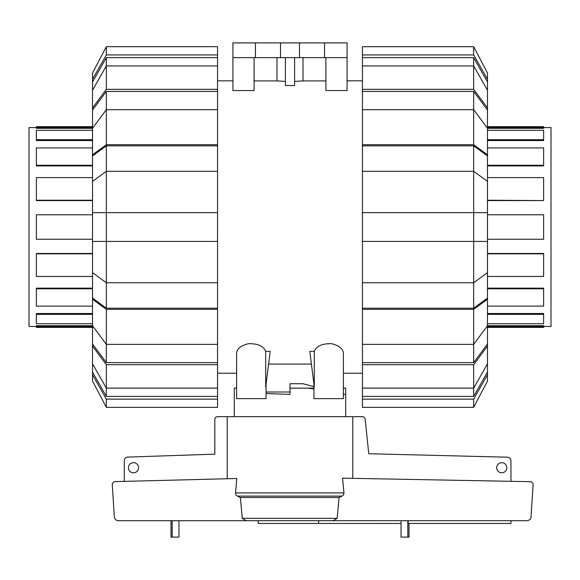 <?xml version="1.0" encoding="UTF-8"?>
<svg xmlns="http://www.w3.org/2000/svg" width="580" height="580" viewBox="0 0 580 580"><rect width="100%" height="100%" fill="white"/><g stroke="black" fill="none" stroke-linecap="round" stroke-linejoin="round"><path stroke-width="0.87" d="M343.396 388.143L345.702 388.143L345.702 416.679M345.702 394.429L343.396 394.037M313.939 389.049L308.567 388.143L313.939 388.143M266.06 393.515L290 394.429L290 388.143L308.567 388.143M234.298 416.679L234.298 388.143L236.604 388.143L236.604 373.223L217.543 373.223M138.555 467.748A5.061 5.061 0 0 1 133.494 472.809A5.061 5.061 0 0 1 128.426 467.748A5.061 5.061 0 0 1 133.494 462.68A5.061 5.061 0 0 1 138.555 467.748M506.811 467.748A5.061 5.061 0 0 1 501.743 472.809A5.061 5.061 0 0 1 496.683 467.748A5.061 5.061 0 0 1 501.743 462.68A5.061 5.061 0 0 1 506.811 467.748M246.942 520.71L258.173 520.71L258.173 523.472L318.623 523.472L318.623 520.71M510.951 520.71L510.951 523.472L408.197 523.472L408.197 520.71M124.287 481.371L124.287 460.752A3.683 3.683 0 0 1 127.52 457.098L214.832 454.162L214.832 419.441A2.762 2.762 0 0 1 217.594 416.679L227.215 416.679L227.215 478.754M352.785 478.34L352.785 416.679L362.406 416.679A2.762 2.762 0 0 1 365.125 418.963L368.771 453.734L507.594 457.2A3.683 3.683 0 0 1 510.951 460.868L510.951 481.32M401.041 523.472L318.623 523.472M114.013 481.632L236.836 478.514L235.509 492.913L343.962 492.913L342.548 478.152L531.323 481.704L533.049 483.546L533.049 485.446L530.99 517.664L529.997 519.6L527.727 520.695L333.058 520.71L337.183 518.317L339.053 497.517L341.982 496.103L237.474 496.103L240.367 497.517L242.266 518.317L246.34 520.71L118.001 520.71L115.638 519.847L114.376 517.664L112.317 485.446L112.317 483.466L114.013 481.632M341.613 496.262C343.462 495.487 344.201 494.153 343.824 492.246M401.077 537.102L408.994 537.102L408.994 523.472M171.006 520.71L171.006 537.102L178.923 537.102M235.639 492.246C235.27 494.146 236.002 495.487 237.844 496.262M352.785 416.679L227.215 416.679M333.058 520.71L246.34 520.71M337.183 518.317L242.266 518.317M339.053 497.517L240.367 497.517M543.634 127.6L551 127.6L551 326.46L543.634 326.46M487.475 288.144L543.634 288.144L543.634 306.117L487.475 306.117M487.475 313.505L543.634 313.505L543.634 323.734L487.475 323.734M487.475 325.699L543.634 325.699L543.634 327.381L487.475 327.381M487.475 253.475L543.634 253.475L543.634 276.457L487.475 276.457M487.475 288.796L543.634 288.796M487.475 314.36L543.634 314.36M487.475 326.627L543.634 326.627M487.475 128.354L543.634 128.354L543.634 127.426L487.475 127.426M487.475 140.556L543.634 140.556L543.634 139.693L487.475 139.693M487.475 165.916L543.634 165.916L543.634 165.256L487.475 165.256M487.475 200.579L543.634 200.579L487.475 200.223M487.475 214.781L543.634 214.781L543.634 239.272L487.475 239.272M487.475 177.603L543.634 177.603L543.634 200.223M487.475 147.944L543.634 147.944L543.634 165.256M487.475 130.326L543.634 130.326L543.634 139.693M487.475 126.679L543.634 126.679L543.634 127.426M487.475 253.83L543.634 253.83M36.366 326.46L29 326.46L29 127.6L36.366 127.6M92.525 325.699L36.366 325.699L36.366 327.381L92.525 327.381M92.525 313.505L36.366 313.505L36.366 323.734L92.525 323.734M92.525 288.144L36.366 288.144L36.366 306.117L92.525 306.117M92.525 253.475L36.366 253.475L36.366 276.457L92.525 276.457M92.525 326.627L36.366 326.627M92.525 314.36L36.366 314.36M92.525 288.796L36.366 288.796M92.525 253.83L36.366 253.83M92.525 239.272L36.366 239.272L36.366 214.781L92.525 214.781M92.525 200.579L36.366 200.579L36.366 177.603L92.525 177.603M92.525 165.916L36.366 165.916L36.366 147.944L92.525 147.944M92.525 140.556L36.366 140.556L36.366 130.326L92.525 130.326M92.525 128.354L36.366 128.354L36.366 126.679L92.525 126.679M92.525 127.426L36.366 127.426M92.525 139.693L36.366 139.693M92.525 165.256L36.366 165.256M92.525 200.223L36.366 200.223M487.475 363.798L487.475 372.077L473.664 396.408L473.664 388.129L487.475 363.798L487.475 346.093L473.664 364.719L362.457 364.719L362.457 344.368L473.664 344.368L487.475 325.743L487.475 299.251L473.664 309.336L362.457 309.336L362.457 212.643L487.475 212.643L487.475 155.933L473.664 145.856L473.664 171.31L362.457 171.31L362.457 145.856L473.664 145.856M487.475 325.743L487.475 344.005L473.664 362.63L473.664 309.336M362.457 282.743L473.664 282.743L487.475 272.665L487.475 298.12L473.664 308.205L473.664 171.31L487.475 181.388M487.475 272.665L487.475 212.643M473.664 91.43L487.475 110.055L487.475 128.31L473.664 109.693L473.664 91.43L362.457 91.43L362.457 57.645L473.664 57.645L487.475 81.983L487.475 90.263L473.664 65.931L473.664 57.645M473.664 396.408L362.457 396.408L362.457 388.129L473.664 388.129L473.664 364.719M473.664 362.63L362.457 362.63M473.664 308.205L362.457 308.205M362.457 145.856L362.457 144.725L473.664 144.725L473.664 109.693L362.457 109.693L362.457 91.43M487.475 372.077L487.475 374.81L473.664 399.141L362.457 399.141L362.457 396.408M362.457 407.363L473.664 407.363L362.457 407.363L362.457 399.141M487.475 374.81L487.475 381.024L473.664 407.363L473.664 399.141M362.457 388.129L362.457 364.719M487.475 344.005L487.475 346.093M362.457 344.368L362.457 309.336M487.475 298.12L487.475 299.251M487.475 241.418L362.457 241.418M362.457 212.643L362.457 171.31M473.664 144.725L487.475 154.802L487.475 155.933M362.457 144.725L362.457 109.693M487.475 154.802L487.475 128.31M362.457 89.342L473.664 89.342L473.664 65.931L362.457 65.931M473.664 89.342L487.475 107.96L487.475 90.263M487.475 107.96L487.475 110.055M362.457 57.645L362.457 54.919L473.664 54.919L487.475 79.25L487.475 81.983M487.475 79.25L487.475 73.029L473.664 46.697L362.457 46.697L362.457 54.919M473.664 54.919L473.664 46.697M106.336 396.408L92.525 372.077L92.525 363.798L106.336 388.129L106.336 396.408L217.543 396.408L217.543 399.141L106.336 399.141L92.525 374.81L92.525 372.077M106.336 362.63L92.525 344.005L92.525 325.743L106.336 344.368L106.336 362.63L217.543 362.63L217.543 364.719L106.336 364.719L92.525 346.093L92.525 344.005M106.336 308.205L92.525 298.12L92.525 272.665L106.336 282.743L106.336 308.205L217.543 308.205L217.543 362.63M106.336 145.856L217.543 145.856L217.543 171.31L106.336 171.31L106.336 145.856L92.525 155.933L92.525 212.643L106.336 212.643L106.336 241.418L92.525 241.418L92.525 272.665M92.525 212.643L92.525 241.418M92.525 128.31L92.525 110.055L106.336 91.43L106.336 109.693L92.525 128.31L92.525 154.802L106.336 144.725L217.543 144.725L217.543 145.856M92.525 90.263L92.525 81.983L106.336 57.645L106.336 65.931L92.525 90.263L92.525 107.96L106.336 89.342L217.543 89.342L217.543 109.693L106.336 109.693L106.336 144.725M106.336 364.719L106.336 388.129L217.543 388.129L217.543 396.408M92.525 181.388L106.336 171.31L106.336 212.643L217.543 212.643L217.543 241.418L106.336 241.418L106.336 282.743L217.543 282.743L217.543 308.205M106.336 91.43L217.543 91.43M106.336 57.645L217.543 57.645L217.543 65.931L106.336 65.931L106.336 89.342M217.543 65.931L217.543 89.342M92.525 110.055L92.525 107.96M217.543 109.693L217.543 144.725M92.525 155.933L92.525 154.802M217.543 171.31L217.543 212.643M217.543 241.418L217.543 282.743M217.543 309.336L106.336 309.336L106.336 344.368L217.543 344.368M106.336 309.336L92.525 299.251L92.525 325.743M92.525 299.251L92.525 298.12M92.525 346.093L92.525 363.798M217.543 364.719L217.543 388.129M106.336 399.141L106.336 407.363L217.543 407.363L217.543 399.141M92.525 374.81L92.525 381.024L106.336 407.363M217.543 54.919L217.543 46.697L106.336 46.697L92.525 73.029L92.525 79.25L106.336 54.919L217.543 54.919L217.543 57.645M92.525 81.983L92.525 79.25M106.336 46.697L106.336 54.919M313.939 384.09L313.939 398.634L343.396 398.634L343.396 353.321C343.2 348.848 339.22 345.644 331.47 343.686C322.226 343.498 316.499 346.064 314.295 351.386L309.793 351.386L314.295 386.911L314.295 351.386M265.705 351.386L265.705 386.911L270.207 351.386L265.705 351.386C263.501 346.064 257.774 343.498 248.53 343.686C240.78 345.644 236.799 348.848 236.604 353.321L236.604 398.634L266.06 398.634L266.06 384.09M217.543 80.83L232.921 80.83M311.402 364.073L268.598 364.073M362.457 373.223L343.396 373.223M347.079 80.83L362.457 80.83M325.902 57.63L325.902 90.574L347.079 90.574L347.079 57.63L232.921 57.63L232.921 90.574L254.098 90.574L254.098 57.63M294.604 81.41L303.021 80.903L325.902 80.903M285.396 57.63L285.396 85.543L294.604 85.543L294.604 57.63M254.098 80.903L276.979 80.903L285.396 81.41M266.06 392.007L290 392.007M290 388.143L290 383.721L302.89 383.721L313.939 386.642M255.432 57.63L255.432 42.898L232.921 42.898L232.921 57.63M276.979 80.903L276.979 57.63M290 383.721L302.89 383.721M303.021 57.63L303.021 80.903M255.432 42.898L280.517 42.898L280.517 57.63M280.517 42.898L299.483 42.898L299.483 57.63M299.483 42.898L324.568 42.898L324.568 57.63M324.568 42.898L347.079 42.898L347.079 57.63M407.82 520.71L407.82 537.102M172.18 520.71L172.18 537.102M401.041 520.71L401.041 537.102M178.959 520.71L178.959 537.102L178.959 520.71"/></g></svg>
